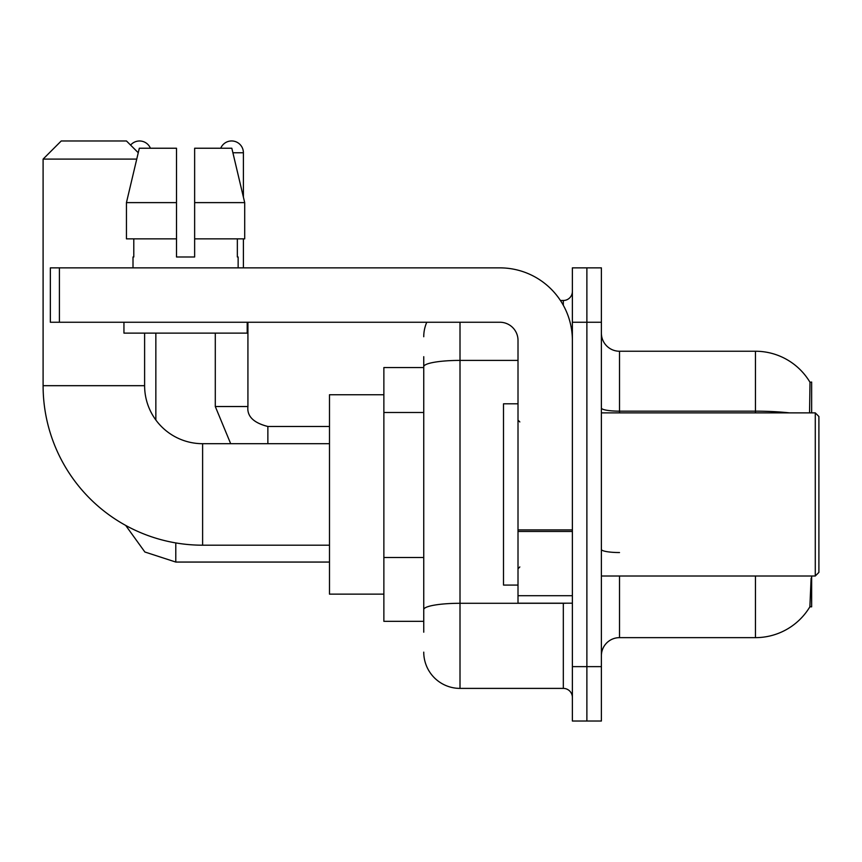 <?xml version="1.0" encoding="UTF-8"?>
<svg xmlns="http://www.w3.org/2000/svg" width="862" height="862" viewBox="0 0 862 862"><rect width="100%" height="100%" fill="white"/><g stroke="black" fill="none" stroke-linecap="round" stroke-linejoin="round"><path stroke-width="1.29" d="M811.648 412.876L811.648 382.06L810 382.286A63.443 63.443 0 0 0 755.457 351.243A63.443 63.443 0 0 1 809.871 382.06A63.443 63.443 0 0 0 755.457 351.243L619.509 351.243A18.124 18.124 0 0 1 601.385 333.12A18.124 18.124 0 0 0 619.509 351.243L619.509 412.876M811.648 576.01L811.648 606.826L809.871 606.826L811.12 578.187M423.748 401.617L423.748 356.685L423.748 367.557L383.87 367.557L383.87 621.33L423.748 621.33M601.385 655.766A18.124 18.124 0 0 1 619.509 637.643L755.457 637.643L755.457 576.01M810.183 606.288A63.443 63.443 0 0 1 755.457 637.643M586.882 666.638L586.882 721.02L601.385 721.02L601.385 666.638L586.882 666.638L586.882 721.02L572.379 721.02L572.379 666.638L586.882 666.638L586.882 322.248L586.882 666.638M572.379 666.638L572.379 267.866L586.882 267.866L586.882 322.248L586.882 267.866L601.385 267.866L601.385 666.638M809.558 412.876L810 382.286A63.443 63.443 0 0 0 755.457 351.243L755.457 411.163L619.509 411.163A18.124 3.146 0 0 1 601.385 408.017M423.748 632.202L423.748 356.685M460.006 322.248L460.006 688.393L563.317 688.393L563.317 603.195M560.429 300.493L563.317 300.493A9.062 9.062 0 0 0 572.379 291.431M423.748 615.888L423.748 568.381M572.379 697.455A9.062 9.062 0 0 0 563.317 688.393M423.748 336.74A36.247 36.247 0 0 1 426.776 322.248M460.006 688.393A36.247 36.247 0 0 1 423.748 652.135M194.64 256.984L176.505 256.984L194.64 256.984L176.505 256.984L194.64 256.984L194.64 148.232L231.824 148.232L244.7 202.613L244.7 238.86L194.64 238.86M220.737 148.232A11.777 11.777 0 0 1 243.396 152.768L243.396 197.086L244.7 202.613L194.64 202.613M329.489 545.193L202.613 545.193A159.513 159.513 0 0 1 43.1 385.68L43.1 159.104L61.224 140.98L126.477 140.98L138.254 152.746M202.613 545.193L202.613 443.693A58.002 58.002 0 0 1 144.611 385.68L144.611 333.12M136.735 159.104L43.1 159.104M383.87 394.753L329.489 394.753L329.489 594.133L383.87 594.133M130.593 145.096A11.777 11.777 0 0 1 150.408 148.232M155.85 419.999L155.85 333.12M215.295 333.12L215.295 406.53L247.922 406.53L247.922 322.248M243.396 238.86L243.396 267.866M572.379 603.195L518.008 603.195L518.008 529.904L572.379 529.904M572.379 340.371A72.505 72.505 0 0 0 499.885 267.866L59.413 267.866L59.413 322.248L499.885 322.248A18.124 18.124 0 0 1 518.008 340.371L518.008 529.904M59.413 322.248L50.352 322.248L50.352 267.866L59.413 267.866M176.505 202.613L176.505 238.86L176.505 202.613L126.445 202.613L139.321 148.232L176.505 148.232L176.505 256.984M133.007 256.984L133.793 256.984L133.007 256.984L133.007 267.866M238.138 256.984L237.352 256.984L238.138 256.984L238.138 267.866M237.352 238.86L237.352 256.984M133.793 256.984L133.793 238.86M123.945 322.248L123.945 333.12L247.2 333.12L247.2 322.248M176.505 238.86L126.445 238.86L126.445 202.613L139.321 148.232M244.7 238.86L244.7 202.613L231.824 148.232M815.28 412.876L818.9 416.497L818.9 572.379L815.28 576.01L815.28 412.876L601.385 412.876M518.008 403.815L503.505 403.815L503.505 585.072L518.008 585.072M423.748 412.499L383.87 412.499M423.748 557.498L383.87 557.498M619.509 576.01L619.509 637.643M789.452 412.876A63.443 11.012 180 0 0 755.457 411.163L755.457 412.876M601.385 322.248L572.379 322.248M619.509 552.542A18.124 3.146 0 0 1 601.385 549.396M566.474 603.195A9.062 1.573 0 0 1 563.317 603.292L460.006 603.292A36.247 6.293 180 0 0 423.748 609.596M423.748 366.706A36.247 6.293 180 0 1 460.006 360.402L518.008 360.402M563.317 305.267L563.317 300.493M43.1 385.68L144.611 385.68M329.489 562.056L175.783 562.056L144.87 552.003L125.69 525.421L144.87 552.003L175.783 562.056L175.783 542.92M267.866 443.693L267.866 426.496C253.471 422.843 246.834 416.195 247.922 406.53C246.834 416.195 253.471 422.843 267.866 426.464L329.489 426.464M232.902 152.768L243.396 152.768M572.379 531.477L518.008 531.477M518.008 595.707L572.379 595.707M329.489 443.693L202.613 443.693M215.295 406.53L230.682 443.693M247.922 406.53C246.834 416.195 253.471 422.843 267.866 426.464M601.385 576.01L815.28 576.01M519.818 421.938L518.008 420.128M519.818 566.948L518.008 568.758"/></g></svg>
